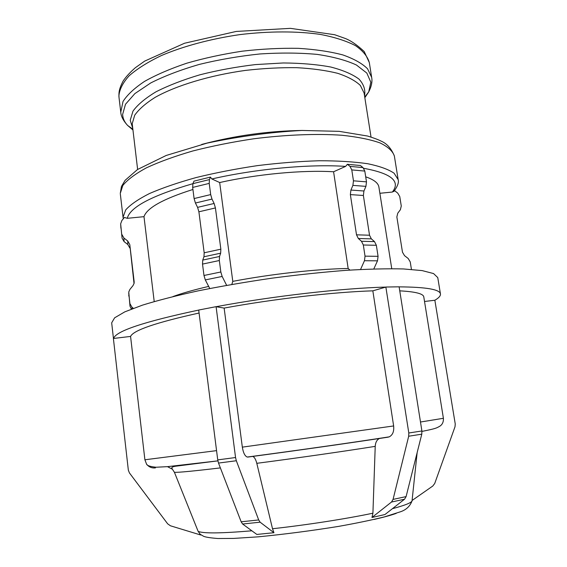 <?xml version="1.0" encoding="UTF-8"?>
<svg xmlns="http://www.w3.org/2000/svg" width="567" height="567" viewBox="0 0 567 567"><rect width="100%" height="100%" fill="white"/><g stroke="black" fill="none" stroke-linecap="round" stroke-linejoin="round"><path stroke-width="0.85" d="M273.946 532.718L256.837 534.44L242.605 524.021L260.111 522.179L273.946 532.718L272.514 528.735L256.801 463.317C296.739 458.115 343.885 451.353 375.219 446.364C375.482 442.317 376.949 439.652 379.642 438.369L379.812 438.305M252.535 456.35C254.328 456.924 255.745 459.249 256.801 463.317M386.028 287.03L399.118 286.817L421.905 430.97L408.807 432.99L385.865 287.079C342.333 288.192 272.55 296.144 216.098 306.704L224.135 308.087L242.336 447.143C243.264 452.827 244.909 456.123 247.255 457.037L249.841 456.704M216.098 306.704L235.553 457.534L217.735 459.887L218.508 463.069L236.333 460.744L235.553 457.534M236.333 460.744L258.694 519.946L241.159 521.803L242.605 524.021M260.111 522.179L258.694 519.946M241.159 521.803L218.508 463.069M217.735 459.887L198.705 310.036L215.992 306.683M209.762 288.504L205.304 279.914L222.151 276.455L220.832 271.99L203.978 275.484L205.304 279.914M203.978 275.484L202.518 264.087L219.33 260.522L220.832 271.99M202.752 260.069L203.95 256.766L220.655 253.18L219.528 256.482L202.752 260.069L202.518 264.087M204.184 252.79L198.897 211.803L215.425 207.94L220.854 249.182L204.184 252.79L203.95 256.766M197.585 207.366L195.424 203.021L211.994 199.088L214.12 203.475L197.585 207.366L198.897 211.803M194.098 198.563L192.667 187.429L209.216 183.389L210.683 194.587L194.098 198.563L195.424 203.021M192.929 183.637L193.964 181.149L210.421 177.095L209.436 179.583L192.929 183.637L192.667 187.429M210.421 177.095L211.867 178.959L219.677 182.539L232.789 281.36L231.825 284.428M209.216 183.389L209.436 179.583M211.994 199.088L210.683 194.587M215.425 207.94L214.12 203.475M220.655 253.18L220.854 249.182M219.33 260.522L219.528 256.482M222.151 276.455L226.637 285.343M384.95 514.538L371.966 517.48L391.499 502.036L404.54 499.215L384.95 514.538M421.784 434.166L406.1 496.607L393.059 499.399L408.694 436.229L421.784 434.166L421.905 430.97M404.54 499.215L406.1 496.607M371.966 517.48L372.916 513.199L375.219 446.364M393.059 499.399L391.499 502.036M408.807 432.99L408.694 436.229M247.921 457.059C295.06 450.808 351.575 442.777 387.92 437.192L389.26 436.838C392.718 435.009 394.178 431.388 393.64 425.952L372.838 290.836L385.865 287.079M349.903 270.09L348.159 268.482L333.587 171.766L345.615 166.4L347.387 164.288L360.399 165.514L363.008 167.591L349.988 166.379L351.788 169.909L364.808 171.078L363.008 167.591M360.548 269.474L364.461 260.721L377.494 260.827L378.069 256.319L365.035 256.156L364.461 260.721M365.035 256.156L363.319 244.994L376.353 245.291L378.069 256.319M361.477 241.273L358.33 238.501L371.35 238.87L374.511 241.613L361.477 241.273L363.319 244.994M356.508 234.816L350.363 194.609L363.376 195.48L369.528 235.227L356.508 234.816L358.33 238.501M350.916 190.058L352.901 185.381L365.928 186.366L363.936 190.994L350.916 190.058L350.363 194.609M364.808 171.078L366.488 181.858L353.461 180.816L352.901 185.381M353.461 180.816L351.788 169.909M349.988 166.379L347.387 164.288M365.928 186.366L366.488 181.858M363.376 195.48L363.936 190.994M371.35 238.87L369.528 235.227M376.353 245.291L374.511 241.613M377.494 260.827L373.816 268.928M412.117 500.455L432.798 486.018L434.74 483.445L455.003 426.774L455.251 424.003L434.854 300.248C438.823 297.937 440.687 295.846 440.453 293.961C439.893 289.418 426.115 287.058 399.125 286.867M424.527 301.474L434.854 300.248M379.876 193.283L392.364 192.043L394.646 190.71L397.722 193.113L399.749 196.508L401.273 206.019L400.387 209.719L397.751 213.213L396.85 216.927L402.478 252.195L404.519 255.639L408.197 258.502L410.246 261.947L411.436 269.41M167.478 466.655L172.389 469.228L174.423 472.304L198.145 531.378L200.753 535.014L170.454 525.793L167.662 523.83L129.425 472.913L128.34 470.171L113.393 338.478L130.573 336.429L144.897 459.773L146.548 464.089C148.795 467.01 151.75 468.278 155.422 467.895M199.088 313.027C156.159 322.517 133.323 330.313 130.573 336.429M421.961 431.409C436.243 428.553 436.392 428.057 439.425 426.448C442.281 424.796 443.607 422.075 443.401 418.29L423.79 296.924C423.372 293.713 415.363 291.686 399.756 290.85M198.712 310.071C144.053 321.695 115.682 331.156 113.606 338.449M120.693 224.419L122.061 238.083L120.658 223.837L121.862 220.535L124.442 217.437L127.27 218.316L143.99 216.665L154.21 301.545M391.747 268.687L378.905 187.103C378.295 183.049 373.901 179.626 365.708 176.826M333.587 171.766C302.622 169.902 257.354 174.09 219.677 182.539M348.159 268.482C317.088 268.964 271.217 274.017 232.789 281.36M132.012 308.838L131.998 307.264L129.928 303.636L129.992 306.152L131.338 309.1M131.998 307.264L133.358 308.328M129.992 306.152L128.759 291.984L129.907 289.411L132.983 285.633L134.067 283.408L134.152 281.664L134.145 282.926M128.794 295.194L128.822 296.08M134.032 283.564L129.786 244.583L127.745 241.003L127.844 244.533L129.85 248.055M127.844 244.533L124.067 241.599L123.904 238.02L121.862 234.44M122.061 238.083L124.067 241.599M120.693 224.39L120.906 228.218M123.904 238.02L127.745 241.003M129.786 244.583L134.152 281.664M128.737 293.394L129.928 303.636M192.929 189.477C163.253 198.854 146.945 207.919 143.99 216.665M372.838 290.836C334.027 292.012 273.641 298.929 224.135 308.087M440.453 293.961L437.759 277.589L433.564 273.563L422.139 270.594L403.371 268.942C387.339 268.552 368.203 269.027 345.962 270.353C322.361 272.188 297.59 274.811 271.664 278.213C245.794 281.997 221.25 286.222 198.032 290.878C176.273 295.655 157.732 300.418 142.409 305.159L124.804 311.857L114.619 317.818L111.678 322.836L113.45 338.471M208.677 286.406C193.978 289.829 182.064 293.217 172.935 296.576M374.1 519.457C383.71 517.246 391.081 515.226 396.227 513.383M412.096 500.363L412.032 500.944C411.224 502.851 404.696 505.424 392.442 508.677M372.916 513.199C346.019 518.869 306.577 524.999 272.514 528.735M251.876 530.804C221.194 533.384 203.291 533.575 198.145 531.378M174.423 472.304C178.088 472.573 193.404 471.106 220.372 467.903M216.559 450.637L144.897 459.773M443.401 418.29L420.487 422.011M211.867 178.959C256.022 168.846 309.873 163.927 345.615 166.4M363.709 168.314C391.265 173.353 400.819 181.263 392.364 192.043M393.824 191.518C397.602 186.337 399.048 182.368 398.147 179.597L394.115 173.233C388.508 169.384 379.741 166.223 367.82 163.743C354.148 161.765 337.982 160.766 319.334 160.745C299.603 161.347 278.971 162.97 257.425 165.628C235.936 168.838 215.517 172.807 196.168 177.542C177.988 182.588 162.424 187.925 149.482 193.538C138.334 199.173 130.417 204.623 125.718 209.889L123.067 217.189L123.294 218.819M127.27 218.316C130.056 207.111 151.942 195.558 192.915 183.673M118.893 96.043C119.396 89.572 122.798 82.832 129.106 75.822C137.129 68.791 147.888 62.03 161.389 55.545C183.339 46.211 210.782 38.832 239.869 34.608C269.02 31.086 297.122 31.079 320.242 34.396C334.594 37.167 346.338 40.916 355.474 45.644C362.951 50.789 367.565 56.438 369.315 62.583L364.212 51.562C357.352 45.133 351.072 40.781 345.381 38.506L334.672 34.722L290.424 28.35L236.219 31.44L184.53 43.241L144.705 61.094L135.329 67.742C129.985 72.399 125.909 76.85 123.103 81.081C119.07 88.87 118.716 92.329 118.999 97.318L118.893 96.043M369.315 62.583L371.661 77.353L367.544 68.77C362.143 63.426 353.9 58.805 342.822 54.921C330.185 51.59 315.365 49.393 298.348 48.33C280.396 48.004 261.671 48.953 242.18 51.193C222.746 54.141 204.29 58.139 186.812 63.192C170.383 68.72 156.301 74.78 144.578 81.379C134.471 88.105 127.291 94.795 123.032 101.458L120.757 112.167C121.033 116.299 123.301 120.707 127.568 125.392C124.456 122.047 122.812 118.368 122.642 114.371L125.498 104.264L134.882 93.59L150.758 82.938C164.395 76.042 180.547 69.876 199.215 64.44C218.883 59.627 239.168 56.133 260.062 53.95C280.658 52.639 299.709 52.788 317.215 54.397C333.276 56.799 346.352 60.336 356.43 65.014L366.835 73.072L370.825 82.229L368.706 91.932L364.836 97.694M132.862 129.886L127.568 125.392L132.777 129.177M364.531 95.759C365.609 89.855 363.759 84.306 358.989 79.104C352.454 74.234 343.042 70.209 330.738 67.019C316.91 64.454 301.112 63.1 283.33 62.965L255.433 64.588C236.233 66.871 217.714 70.28 199.875 74.809C182.978 79.862 168.356 85.525 156.017 91.797C145.322 98.233 137.646 104.675 132.99 111.118L130.226 120.275L132.628 127.936M137.625 169.441L132.21 123.712L134.691 115.257C138.83 109.318 145.648 103.35 155.138 97.361C176.195 85.539 209.584 75.383 245.376 70.414C263.265 68.373 280.445 67.466 296.895 67.686C312.495 68.55 326.089 70.428 337.677 73.313C347.847 76.694 355.41 80.741 360.357 85.454L364.106 93.052L371.031 137.051M302.601 130.445C268.382 130.956 234.738 135.626 201.668 144.45M120.282 193.397L122.841 185.437C127.469 179.732 135.307 173.878 146.357 167.86C159.207 161.886 174.664 156.265 192.737 150.992C211.98 146.073 232.293 142.005 253.697 138.787C285.867 134.705 316.769 133.521 341.986 135.265C357.6 136.923 370.294 139.475 380.053 142.927C387.97 146.775 392.74 151.134 394.363 156.003C391.315 148.483 386.871 143.508 381.017 141.07C378.359 139.68 373.887 138.001 367.614 136.045L339.123 131.338L301.942 130.46C270.976 132.097 239.352 136.321 207.083 143.118L166.202 155.464L137.519 169.512L125.123 180.306L121.444 186.486L120.282 193.397M393.64 425.952L242.336 447.143M417.149 452.629L412.032 500.944C410.012 506.211 406.213 509.804 400.628 511.717L384.483 516.877C371.576 520.067 356.317 523.228 338.712 526.367C311.134 530.811 284.251 534.305 258.084 536.85L233.611 538.423L217.905 538.515C210.371 537.92 205.601 537.176 203.603 536.283L199.747 534.015M146.548 464.089C147.009 465.585 150.17 466.627 156.038 467.236L167.492 466.655L217.891 460.858L177.336 466.003C173.693 466.379 171.851 467.01 171.801 467.895L172.396 469.221M118.999 97.318L120.757 112.167M364.723 96.992L368.706 91.932C371.513 86.404 372.498 81.542 371.661 77.353M120.332 194.027L123.11 217.763M394.363 156.003L398.147 179.597M356.041 441.863L379.635 438.355M247.255 457.052C295.074 450.73 352.22 442.614 389.267 436.845"/></g></svg>
